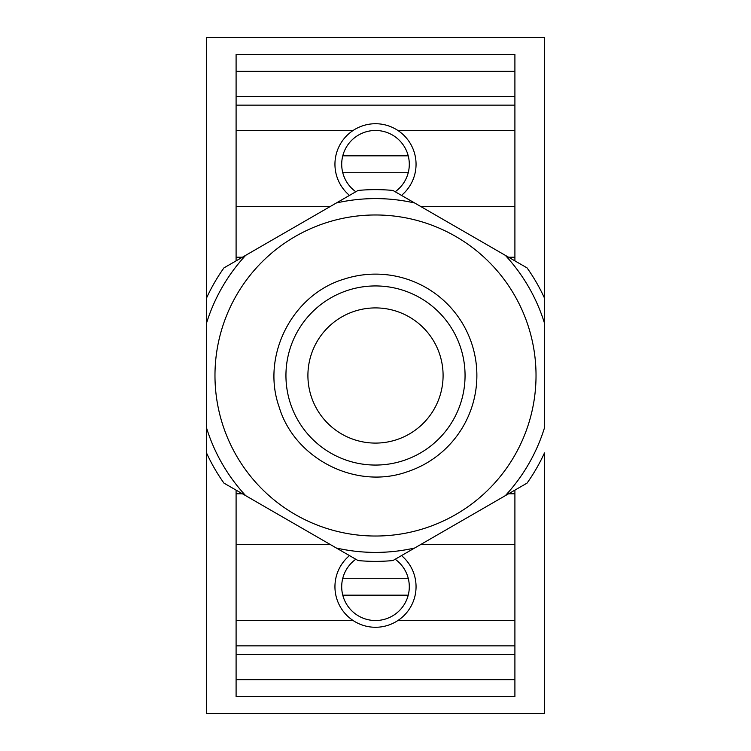 <?xml version="1.0" encoding="UTF-8"?>
<svg xmlns="http://www.w3.org/2000/svg" width="751" height="751" viewBox="0 0 751 751"><rect width="100%" height="100%" fill="white"/><g stroke="black" fill="none" stroke-linecap="round" stroke-linejoin="round"><path stroke-width="1.13" d="M355.814 559.251A33.795 33.795 0 0 0 342.775 578.27L408.225 578.27A33.795 33.795 0 0 0 395.186 559.251M342.775 155.832L408.225 155.832A33.795 33.795 0 0 0 341.705 164.281A33.795 33.795 0 0 0 355.814 191.749M395.186 191.749A33.795 33.795 0 0 0 408.225 172.73L342.775 172.73M342.775 595.168A33.795 33.795 0 0 0 408.225 595.168L342.775 595.168A33.795 33.795 0 0 1 342.775 578.27M408.225 595.168A33.795 33.795 0 0 0 408.225 578.27M349.497 555.599A40.554 40.554 0 0 0 375.5 627.273A40.554 40.554 0 0 0 401.503 555.599M514.904 490.131L514.904 645.86L236.096 645.86L236.096 696.553L514.904 696.553L514.904 679.655L236.096 679.655M236.096 490.131L236.096 645.86M514.904 260.869L514.904 54.447L236.096 54.447L236.096 260.869M514.904 645.86L514.904 679.655M514.904 71.345L236.096 71.345L514.904 71.345M505.32 495.66A176.898 176.898 0 0 0 544.475 427.845L544.475 37.55L206.525 37.55L206.525 713.45L544.475 713.45L544.475 452.937A185.873 185.873 0 0 1 527.052 483.118L392.923 560.556A185.873 185.873 0 0 1 358.077 560.556L336.345 548.014A176.898 176.898 0 0 0 414.655 548.014M514.904 105.14L236.096 105.14M514.904 206.525L420.776 206.525M330.224 206.525L236.096 206.525M514.904 544.475L420.776 544.475M330.224 544.475L236.096 544.475M544.475 323.155A176.898 176.898 0 0 0 505.32 255.34L527.052 267.882A185.873 185.873 0 0 1 544.475 298.063M414.655 202.986A176.898 176.898 0 0 0 336.345 202.986L358.077 190.444A185.873 185.873 0 0 1 392.923 190.444L505.32 255.34M245.68 255.34A176.898 176.898 0 0 0 206.525 323.155L206.525 298.063A185.873 185.873 0 0 1 223.948 267.882L336.345 202.986M206.525 427.845A176.898 176.898 0 0 0 245.68 495.66L223.948 483.118A185.873 185.873 0 0 1 206.525 452.937M336.345 548.014L245.68 495.66M425.104 528.169A160.526 160.526 0 0 0 536.026 375.5A160.526 160.526 0 0 0 325.896 222.831A160.526 160.526 0 0 0 214.974 375.5A160.526 160.526 0 0 0 425.104 528.169A160.526 160.526 0 0 0 536.026 375.5A160.526 160.526 0 0 0 325.896 222.831A160.526 160.526 0 0 0 214.974 375.5A160.526 160.526 0 0 0 425.104 528.169M465.057 375.5A89.557 89.557 0 0 0 375.5 285.943A89.557 89.557 0 0 0 285.943 375.5A89.557 89.557 0 0 0 375.5 465.057A89.557 89.557 0 0 0 465.057 375.5M307.91 375.5A67.59 67.59 0 0 0 375.5 443.09A67.59 67.59 0 0 0 443.09 375.5A67.59 67.59 0 0 0 375.5 307.91A67.59 67.59 0 0 0 307.91 375.5M401.503 195.401A40.554 40.554 0 0 0 375.5 123.727A40.554 40.554 0 0 0 349.497 195.401M408.225 172.73A33.795 33.795 0 0 0 408.225 155.832M514.904 620.514L397.917 620.514M353.083 620.514L236.096 620.514M514.904 654.309L236.096 654.309M514.904 96.691L236.096 96.691M353.083 130.486L236.096 130.486M514.904 130.486L397.917 130.486M514.904 257.217L508.577 257.217M242.423 257.217L236.096 257.217M514.904 493.782L508.577 493.782M242.423 493.782L236.096 493.782M406.826 471.919A101.385 101.385 0 0 0 471.919 344.174A101.385 101.385 0 0 0 344.174 279.081C292.223 294.505 261.01 355.73 279.081 406.826C294.495 458.786 355.739 489.981 406.826 471.919"/></g></svg>
